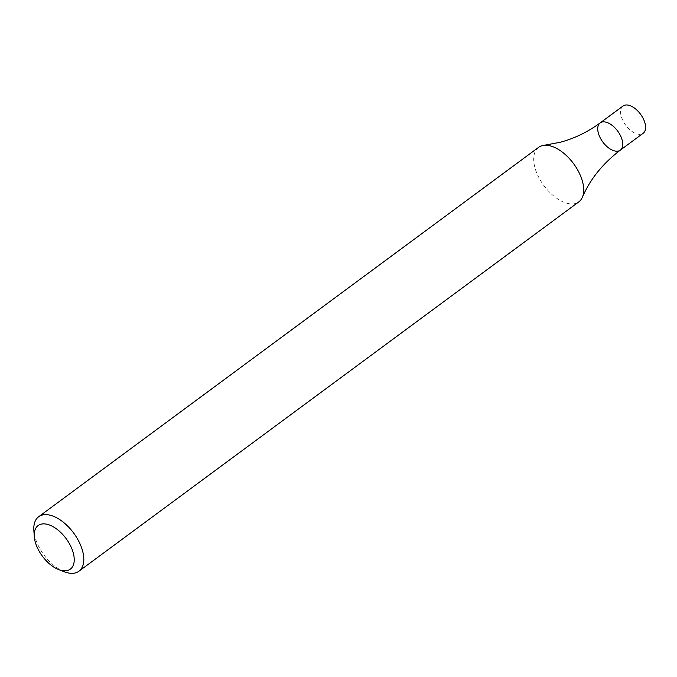<?xml version="1.0" encoding="UTF-8"?>
<svg xmlns="http://www.w3.org/2000/svg" width="677" height="677" viewBox="0 0 677 677"><rect width="100%" height="100%" fill="white"/><g stroke="black" fill="none" stroke-linecap="round" stroke-linejoin="round"><path stroke-width="0.51" stroke-dasharray="3.38 2.54" d="M64.467 571.82A33.875 18.448 53.5 0 1 40.07 548.988A33.875 18.448 53.5 0 1 33.85 530.379M538.587 147.358A33.875 18.448 -126.5 0 0 539.992 179.608A33.875 18.448 -126.5 0 0 575.289 203.54A33.875 18.448 -126.5 0 0 578.852 201.848M600.169 122.909A16.942 9.224 -126.5 0 0 602.818 142.018A16.942 9.224 -126.5 0 0 620.301 150.159M623.018 106.027A16.942 9.224 -126.5 0 0 625.666 125.135A16.942 9.224 -126.5 0 0 643.15 133.276"/><path stroke-width="1.02" d="M34.273 536.48L33.85 530.379A33.875 18.448 53.5 0 1 38.665 516.737A33.875 18.448 53.5 0 1 73.632 533.019A33.875 18.448 53.5 0 1 78.921 571.227A33.875 18.448 53.5 0 1 64.467 571.82L58.764 569.628A27.097 14.759 53.5 0 1 39.241 551.366A27.097 14.759 53.5 0 1 34.273 536.48A27.097 14.759 53.5 0 1 51.748 525.987A27.097 14.759 53.5 0 1 73.92 555.995A27.097 14.759 53.5 0 1 58.764 569.628M78.921 571.227L578.852 201.848A33.875 18.448 -126.5 0 0 582.398 197.244A33.875 18.448 -126.5 0 0 573.554 163.639A33.875 18.448 -126.5 0 0 544.029 145.31A33.875 18.448 -126.5 0 0 542.142 145.665A33.875 18.448 -126.5 0 0 538.587 147.358L38.665 516.737M582.398 197.244C590.073 179.287 602.708 163.597 620.301 150.159A16.942 9.224 -126.5 0 0 618.676 132.523A16.942 9.224 -126.5 0 0 601.946 122.063A16.942 9.224 -126.5 0 0 600.169 122.909A16.942 9.224 -126.5 0 0 602.818 142.018A16.942 9.224 -126.5 0 0 620.301 150.159A16.942 9.224 -126.5 0 0 618.676 132.523A16.942 9.224 -126.5 0 0 601.946 122.063A16.942 9.224 -126.5 0 0 600.169 122.909C587.67 132.049 574.358 138.497 560.243 142.263L544.029 145.31M620.301 150.159L643.15 133.276A16.942 9.224 -126.5 0 0 641.525 115.632A16.942 9.224 -126.5 0 0 624.795 105.18A16.942 9.224 -126.5 0 0 623.018 106.027L600.169 122.909"/></g></svg>
